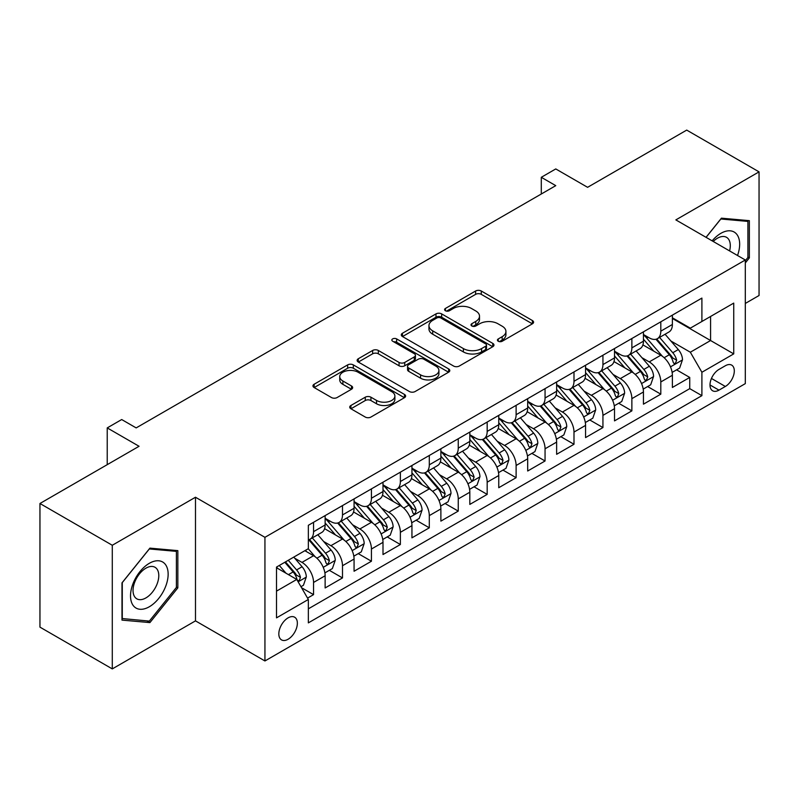 <?xml version="1.0" encoding="UTF-8"?>
<svg xmlns="http://www.w3.org/2000/svg" width="799" height="799" viewBox="0 0 799 799"><rect width="100%" height="100%" fill="white"/><g stroke="black" fill="none" stroke-linecap="round" stroke-linejoin="round"><path stroke-width="1.2" d="M498.256 341.243A2.816 1.628 0 0 0 502.231 341.243L532.414 323.815A4.015 2.317 0 0 0 533.592 322.177A4.015 2.317 0 0 0 532.414 320.539L481.288 291.016A4.015 2.317 0 0 0 475.605 291.016L445.423 308.444A2.816 1.628 0 0 0 444.604 309.593A2.816 1.628 0 0 0 445.423 310.741A2.816 1.628 0 0 0 449.408 310.741L453.313 308.484A12.854 7.421 0 0 1 471.49 308.484L475.745 310.941A12.854 7.421 0 0 1 479.51 316.194A12.854 7.421 0 0 1 475.745 321.438L471.839 323.695A2.816 1.628 0 0 0 471.02 324.843A2.816 1.628 0 0 0 471.839 325.992A2.816 1.628 0 0 0 475.814 325.992L479.73 323.735A12.854 7.421 0 0 1 497.907 323.735L502.162 326.192A12.854 7.421 0 0 1 505.927 331.445A12.854 7.421 0 0 1 502.162 336.689L498.256 338.946A2.816 1.628 0 0 0 497.437 340.094A2.816 1.628 0 0 0 498.256 341.243L498.256 338.946M288.089 639.25A13.094 7.561 120 0 0 296.649 627.704A13.094 7.561 120 0 0 294.641 617.208A13.094 7.561 120 0 0 288.089 617.857A13.094 7.561 120 0 0 279.53 629.402A13.094 7.561 120 0 0 281.538 639.899A13.094 7.561 120 0 0 288.089 639.25M350.911 405.483A4.015 2.317 0 0 0 349.732 407.12A4.015 2.317 0 0 0 350.911 408.758L365.253 417.048A4.015 2.317 0 0 0 370.936 417.048L404.454 397.692A4.015 2.317 0 0 0 405.632 396.054A4.015 2.317 0 0 0 404.454 394.416L353.328 364.893A4.015 2.317 0 0 0 347.645 364.893L314.127 384.249A4.015 2.317 0 0 0 312.948 385.887A4.015 2.317 0 0 0 314.127 387.525L331.455 397.532A4.015 2.317 0 0 0 337.138 397.532L351.48 389.253A4.015 2.317 0 0 0 352.659 387.605A4.015 2.317 0 0 0 351.48 385.967L342.891 381.003A10.747 6.202 0 0 1 339.745 376.619A10.747 6.202 0 0 1 346.376 370.886A10.747 6.202 0 0 1 358.082 372.234L391.74 391.67A10.747 6.202 0 0 1 394.886 396.054A10.747 6.202 0 0 1 388.254 401.787A10.747 6.202 0 0 1 376.549 400.439L370.936 397.203A4.015 2.317 0 0 0 365.253 397.203L350.911 405.483L350.911 408.758M745.307 303.44L759.05 295.5L759.05 171.865L686.711 130.097L587.595 187.316L555.764 168.939L541.293 177.298L555.764 185.648L136.17 427.904L121.698 419.545L107.226 427.904L107.226 464.658M112.289 545.268L112.289 668.903L195.485 620.873L195.485 497.238L112.289 545.268L39.95 503.5L139.066 446.281L107.226 427.904M195.485 497.238L264.938 537.327L745.307 259.995L745.307 383.63L264.938 660.963L264.938 537.327M759.05 171.865L675.854 219.895L745.307 259.995M453.592 366.042A4.015 2.317 0 0 0 459.275 366.042L492.793 346.696A4.015 2.317 0 0 0 493.972 345.048A4.015 2.317 0 0 0 492.793 343.41L441.667 313.897A4.015 2.317 0 0 0 435.984 313.897L402.466 333.243A4.015 2.317 0 0 0 401.288 334.881A4.015 2.317 0 0 0 402.466 336.529L453.592 366.042M393.787 341.852A2.816 1.628 0 0 1 396.644 342.242L396.644 338.906L448.619 368.918A4.015 2.317 0 0 1 449.797 370.556A4.015 2.317 0 0 1 448.619 372.194L415.1 391.54A4.015 2.317 0 0 1 409.428 391.54L358.302 362.027L358.302 358.751A4.015 2.317 0 0 0 357.123 360.389A4.015 2.317 0 0 0 358.302 362.027M358.302 358.751L372.644 350.461A4.015 2.317 0 0 1 378.327 350.461L399.061 362.436A4.015 2.317 0 0 0 404.733 362.436L414.252 356.943A4.015 2.317 0 0 0 415.43 355.305A4.015 2.317 0 0 0 414.252 353.667L392.669 341.203A2.816 1.628 0 0 1 391.84 340.054A2.816 1.628 0 0 1 393.577 338.556A2.816 1.628 0 0 1 396.644 338.906M112.289 668.903L39.95 627.135L39.95 503.5M307.555 598.101L313.558 594.636L301.543 587.704M294.711 558.201L301.982 562.396A16.37 9.448 60 0 1 313.558 582.441L325.133 575.759L325.133 587.954L342.491 577.927L329.328 570.326M323.655 541.492L330.916 545.687A16.37 9.448 60 0 1 342.491 565.732L354.067 559.05L354.067 571.245L371.435 561.228L358.262 553.627M352.589 524.783L359.86 528.978A16.37 9.448 60 0 1 371.435 549.033L383.001 542.341L383.001 554.546L400.369 544.519L387.205 536.918M381.532 508.074L388.793 512.269A16.37 9.448 60 0 1 400.369 532.324L411.944 525.642L411.944 537.837L429.303 527.809L416.139 520.209M410.466 491.375L417.727 495.57A16.37 9.448 60 0 1 429.303 515.615L440.878 508.933L440.878 521.128L458.246 511.1L445.073 503.5M439.4 474.666L446.671 478.861A16.37 9.448 60 0 1 458.246 498.906L469.822 492.224L469.822 504.419L487.18 494.391L474.017 486.791M468.344 457.957L475.605 462.152A16.37 9.448 60 0 1 487.18 482.197L498.756 475.515L498.756 487.71L516.114 477.692L502.951 470.092M497.278 441.248L504.549 445.442A16.37 9.448 60 0 1 516.114 465.497L527.69 458.806L527.69 471.011L545.058 460.983L531.894 453.383M526.211 424.539L533.482 428.733A16.37 9.448 60 0 1 545.058 448.788L556.633 442.107L556.633 454.301L573.992 444.274L560.828 436.673M555.155 407.84L562.416 412.034A16.37 9.448 60 0 1 573.992 432.079L585.567 425.398L585.567 437.592L602.935 427.565L589.762 419.964M584.089 391.13L591.36 395.325A16.37 9.448 60 0 1 602.935 415.37L614.511 408.688L614.511 420.883L631.869 410.866L618.706 403.255M613.033 374.421L620.294 378.616A16.37 9.448 60 0 1 631.869 398.661L643.445 391.979L643.445 404.174L660.803 394.157L660.803 381.962A16.37 9.448 -120 0 0 649.227 361.907L641.967 357.712M647.639 386.556L660.803 394.157M325.133 575.759A16.37 9.448 -120 0 0 313.558 555.714L304.878 550.701M354.067 559.05A16.37 9.448 -120 0 0 342.491 539.005L324.594 528.668M383.001 542.341A16.37 9.448 -120 0 0 371.435 522.296L353.538 511.969M411.944 525.642A16.37 9.448 -120 0 0 400.369 505.587L382.471 495.26M440.878 508.933A16.37 9.448 -120 0 0 429.303 488.878L411.405 478.551M469.822 492.224A16.37 9.448 -120 0 0 458.246 472.179L440.349 461.842M498.756 475.515A16.37 9.448 -120 0 0 487.18 455.47L469.283 445.133M527.69 458.806A16.37 9.448 -120 0 0 516.114 438.761L498.226 428.434M556.633 442.107A16.37 9.448 -120 0 0 545.058 422.052L527.16 411.725M585.567 425.398A16.37 9.448 -120 0 0 573.992 405.343L556.094 395.016M614.511 408.688A16.37 9.448 -120 0 0 602.935 388.644L585.038 378.307M643.445 391.979A16.37 9.448 -120 0 0 631.869 371.935L613.972 361.597M725.342 365.752L718.97 369.428A12.684 7.321 120 0 0 710.681 380.604A12.684 7.321 120 0 0 712.628 390.771A12.684 7.321 120 0 0 718.97 390.142L725.342 386.466A12.684 7.321 120 0 0 733.622 375.29A12.684 7.321 120 0 0 731.684 365.123A12.684 7.321 120 0 0 725.342 365.752M276.514 591.13L296.769 579.435L308.344 599.48L308.344 622.87L701.902 395.655L701.902 372.264L690.326 352.219L670.9 341.003M308.344 599.48L276.514 617.857L276.514 567.07L308.344 548.693L308.344 525.303L701.902 298.087L701.902 321.478L733.732 303.101L733.732 353.887L701.902 372.264M325.133 518.291L330.916 521.627A16.37 9.448 60 0 0 339.106 522.436L350.681 515.755A16.37 9.448 -120 0 0 354.067 508.264L354.067 498.906M354.067 501.582L359.86 504.918A16.37 9.448 60 0 0 368.039 505.727L379.615 499.045A16.37 9.448 -120 0 0 383.001 491.555L383.001 482.197M383.001 484.873L388.793 488.209A16.37 9.448 60 0 0 396.973 489.028L408.549 482.346A16.37 9.448 -120 0 0 411.944 474.846L411.944 465.487M411.944 468.164L417.727 471.51A16.37 9.448 60 0 0 425.917 472.319L437.492 465.637A16.37 9.448 -120 0 0 440.878 458.137L440.878 448.788M440.878 451.455L446.671 454.801A16.37 9.448 60 0 0 454.851 455.61L466.426 448.928A16.37 9.448 -120 0 0 469.822 441.438L469.822 432.079M469.822 434.756L475.605 438.092A16.37 9.448 60 0 0 483.794 438.901L495.37 432.219A16.37 9.448 -120 0 0 498.756 424.728L498.756 415.37M498.756 418.047L504.549 421.383A16.37 9.448 60 0 0 512.728 422.202L524.304 415.51A16.37 9.448 -120 0 0 527.69 408.019L527.69 398.661M527.69 401.338L533.482 404.684A16.37 9.448 60 0 0 541.662 405.493L553.238 398.811A16.37 9.448 -120 0 0 556.633 391.31L556.633 381.962M556.633 384.629L562.416 387.974A16.37 9.448 60 0 0 570.606 388.783L582.181 382.102A16.37 9.448 -120 0 0 585.567 374.611L585.567 365.253M585.567 367.92L591.36 371.265A16.37 9.448 60 0 0 599.54 372.074L611.115 365.393A16.37 9.448 -120 0 0 614.511 357.902L614.511 348.544M614.511 351.22L620.294 354.556A16.37 9.448 60 0 0 628.483 355.365L640.049 348.684A16.37 9.448 -120 0 0 643.445 341.193L643.445 331.835M308.344 608.838L689.747 388.644L689.747 377.448L672.378 387.475L672.378 375.27A16.37 9.448 -120 0 0 660.803 355.225L642.915 344.898M643.445 334.511L649.227 337.847A16.37 9.448 -120 0 0 657.417 338.666A16.37 9.448 -120 0 0 660.803 331.166L660.803 321.807M657.417 338.666L668.993 331.975A16.37 9.448 -120 0 0 672.378 324.484L672.378 315.126M313.558 522.296L313.558 531.655A16.37 9.448 60 0 1 310.162 539.145A16.37 9.448 60 0 1 308.344 539.804M310.162 539.145L321.737 532.464A16.37 9.448 -120 0 0 325.133 524.973L325.133 515.615M342.491 505.587L342.491 514.946A16.37 9.448 60 0 1 339.106 522.436M371.435 488.878L371.435 498.236A16.37 9.448 60 0 1 368.039 505.727M400.369 472.179L400.369 481.527A16.37 9.448 60 0 1 396.973 489.028M429.303 455.47L429.303 464.828A16.37 9.448 60 0 1 425.917 472.319M458.246 438.761L458.246 448.119A16.37 9.448 60 0 1 454.851 455.61M487.18 422.052L487.18 431.41A16.37 9.448 60 0 1 483.794 438.901M516.114 405.343L516.114 414.701A16.37 9.448 60 0 1 512.728 422.202M545.058 388.644L545.058 397.992A16.37 9.448 60 0 1 541.662 405.493M573.992 371.935L573.992 381.293A16.37 9.448 60 0 1 570.606 388.783M602.935 355.225L602.935 364.584A16.37 9.448 60 0 1 599.54 372.074M631.869 338.516L631.869 347.875A16.37 9.448 60 0 1 628.483 355.365M631.869 398.661L631.869 410.866M602.935 415.37L602.935 427.565M573.992 432.079L573.992 444.274M545.058 448.788L545.058 460.983M516.114 465.497L516.114 477.692M487.18 482.197L487.18 494.391M458.246 498.906L458.246 511.1M429.303 515.615L429.303 527.809M400.369 532.324L400.369 544.519M371.435 549.033L371.435 561.228M342.491 565.732L342.491 577.927M313.558 582.441L313.558 594.636M296.769 579.435L276.514 567.739M690.326 352.219L710.581 340.524L710.581 316.464L733.732 303.101M672.378 318.471L733.732 353.887M672.378 317.802L690.326 328.159L701.902 321.478M195.485 620.873L264.938 660.963M541.293 177.298L541.293 194.007M676.573 369.847L689.747 377.448M689.747 388.644L701.902 395.655M745.307 262.941L749.352 257.897L749.352 220.664L721.427 218.167L706.036 237.323M121.987 620.104L149.912 622.601L177.837 587.864L177.837 550.631L149.912 548.134L121.987 582.87L121.987 620.104M747.914 257.058L749.352 257.897M176.389 587.025L177.837 587.864M146.966 620.893L149.912 622.601M499.385 341.632L502.162 340.034A12.854 7.421 0 0 0 505.927 334.781L505.927 331.445M479.51 316.194L479.51 319.53A12.854 7.421 0 0 1 475.745 324.784L472.968 326.382M532.364 323.845L481.288 294.362A4.015 2.317 0 0 0 475.605 294.362L446.551 311.131M492.733 346.726L441.667 317.233A4.015 2.317 0 0 0 435.984 317.233L402.516 336.559M485.692 346.197A2.816 1.628 0 0 0 486.511 345.048A2.816 1.628 0 0 0 485.692 343.91L440.808 317.992A2.816 1.628 0 0 0 436.833 317.992L432.718 320.369A12.854 7.421 0 0 0 428.953 325.622A12.854 7.421 0 0 0 432.718 330.866L463.39 348.584A12.854 7.421 0 0 0 481.567 348.584L485.692 346.197L485.692 349.543A2.816 1.628 0 0 0 486.511 348.394L486.511 345.048M428.953 325.622L428.953 328.958A12.854 7.421 0 0 0 432.718 334.212L432.718 330.866M485.692 349.543L481.567 351.92A12.854 7.421 0 0 1 463.39 351.92L432.718 334.212M358.352 362.057L372.644 353.807L372.644 350.461M415.43 355.305L415.43 358.641A4.015 2.317 0 0 1 414.252 360.279L404.733 365.782A4.015 2.317 0 0 1 399.061 365.782L378.327 353.807A4.015 2.317 0 0 0 372.644 353.807M396.644 342.242L448.569 372.224M420.574 374.861A10.747 6.202 0 0 0 432.279 376.199A10.747 6.202 0 0 0 438.921 370.476A10.747 6.202 0 0 0 435.765 366.082L423.909 359.24A4.015 2.317 0 0 0 418.227 359.24L408.718 364.734A4.015 2.317 0 0 0 407.54 366.371A4.015 2.317 0 0 0 408.718 368.009L420.574 374.861L420.574 378.197A10.747 6.202 0 0 0 432.279 379.545A10.747 6.202 0 0 0 438.921 373.812L438.921 370.476M407.54 366.371L407.54 369.717A4.015 2.317 0 0 0 408.718 371.355L408.718 368.009M420.574 378.197L408.718 371.355M394.886 396.054L394.886 399.4A10.747 6.202 0 0 1 388.254 405.123A10.747 6.202 0 0 1 376.549 403.785L370.936 400.539A4.015 2.317 0 0 0 365.253 400.539L350.961 408.798M339.745 376.619L339.745 379.964A10.747 6.202 0 0 0 342.891 384.349L342.891 381.003M351.43 389.283L342.891 384.349M404.404 397.722L353.328 368.239A4.015 2.317 0 0 0 347.645 368.239L314.177 387.555M672.139 372.404L679.619 368.089L682.506 359.74A10.846 6.262 -120 0 0 678.281 349.553L665.068 334.242M662.411 356.284L646.731 338.127A31.311 18.077 -120 0 0 643.445 334.691M653.812 351.19L645.043 341.033A25.987 15.001 -120 0 0 643.445 339.285M655.939 339.245L669.312 354.736A10.846 6.262 60 0 1 673.177 362.207L673.966 363.485L675.435 363.285L676.653 360.199A10.846 6.262 -120 0 0 672.788 352.729L659.565 337.418M656.728 338.996L671.1 355.635A5.523 3.186 60 0 1 672.488 357.792L676.653 360.199M737.527 255.5A26.597 15.361 120 0 0 720.848 233.348A26.597 15.361 120 0 0 712.139 240.849M729.597 250.926A18.207 10.517 120 0 0 726.531 237.323A18.207 10.517 120 0 0 717.432 238.222A18.207 10.517 120 0 0 713.217 241.468M706.086 237.353L720.848 218.996L747.914 221.413L747.914 257.488L745.307 260.724M746.116 220.374L747.914 221.413M165.623 586.486A26.597 15.361 120 0 0 158.741 560.788A26.597 15.361 120 0 0 133.043 583.58A26.597 15.361 120 0 0 139.925 609.267A26.597 15.361 120 0 0 165.623 586.486M157.063 584.049A18.207 10.517 120 0 0 155.016 567.28A18.207 10.517 120 0 0 134.761 582.062A18.207 10.517 120 0 0 136.799 598.821A18.207 10.517 120 0 0 157.063 584.049M122.277 618.686L122.277 582.611L149.333 548.953L176.389 551.37L176.389 587.445L149.333 621.103L121.987 618.526M174.601 550.341L176.389 551.37M643.205 389.113L650.676 384.798L653.572 376.449A10.846 6.262 -120 0 0 649.347 366.262L636.124 350.951M633.477 372.993L617.797 354.836A31.311 18.077 -120 0 0 614.511 351.4M624.878 367.9L616.109 357.742A25.987 15.001 -120 0 0 614.511 355.994M627.005 355.954L640.379 371.445A10.846 6.262 60 0 1 644.244 378.916L645.033 380.194L646.501 379.994L647.719 376.908A10.846 6.262 -120 0 0 643.854 369.438L630.631 354.127M627.794 355.705L642.156 372.344A5.523 3.186 60 0 1 643.555 374.501L647.719 376.908M614.261 405.822L621.742 401.507L624.638 393.148A10.846 6.262 -120 0 0 620.414 382.971L607.19 367.66M604.543 389.702L588.863 371.545A31.311 18.077 -120 0 0 585.567 368.099M595.944 384.609L587.165 374.451A25.987 15.001 -120 0 0 585.567 372.704M598.071 372.664L611.435 388.144A10.846 6.262 60 0 1 615.31 395.615L616.099 396.903L617.557 396.694L618.776 393.617A10.846 6.262 -120 0 0 614.91 386.147L601.687 370.836M598.851 372.414L613.223 389.053A5.523 3.186 60 0 1 614.611 391.21L618.776 393.617M585.327 422.531L592.808 418.217L595.694 409.857A10.846 6.262 -120 0 0 591.47 399.68L578.246 384.369M575.6 406.401L559.919 388.254A31.311 18.077 -120 0 0 556.633 384.808M567 401.308L558.231 391.16A25.987 15.001 -120 0 0 556.633 389.413M569.128 389.373L582.501 404.853A10.846 6.262 60 0 1 586.366 412.324L587.155 413.612L588.623 413.403L589.842 410.316A10.846 6.262 -120 0 0 585.977 402.846L572.753 387.545M569.917 389.123L584.289 405.752A5.523 3.186 60 0 1 585.677 407.919L589.842 410.316M556.384 439.24L563.864 434.916L566.761 426.566A10.846 6.262 -120 0 0 562.536 416.379L549.312 401.078M546.666 423.11L530.985 404.963A31.311 18.077 -120 0 0 527.69 401.517M538.067 418.017L529.298 407.86A25.987 15.001 -120 0 0 527.69 406.122M540.194 406.082L553.567 421.562A10.846 6.262 60 0 1 557.432 429.033L558.221 430.321L559.69 430.112L560.908 427.026A10.846 6.262 -120 0 0 557.033 419.555L543.819 404.244M540.973 405.822L555.345 422.461A5.523 3.186 60 0 1 556.743 424.619L560.908 427.026M527.45 455.939L534.931 451.625L537.817 443.275A10.846 6.262 -120 0 0 533.602 433.088L520.379 417.777M517.722 439.82L502.052 421.662A31.311 18.077 -120 0 0 498.756 418.227M509.123 434.726L500.354 424.569A25.987 15.001 -120 0 0 498.756 422.821M511.25 422.781L524.623 438.271A10.846 6.262 60 0 1 528.489 445.742L529.278 447.021L530.746 446.821L531.964 443.735A10.846 6.262 -120 0 0 528.099 436.264L514.876 420.953M512.039 422.531L526.411 439.17A5.523 3.186 60 0 1 527.799 441.328L531.964 443.735M498.516 472.648L505.987 468.334L508.883 459.974A10.846 6.262 -120 0 0 504.658 449.797L491.435 434.486M488.788 456.529L473.108 438.371A31.311 18.077 -120 0 0 469.822 434.926M480.189 451.435L471.42 441.278A25.987 15.001 -120 0 0 469.822 439.53M482.316 439.49L495.69 454.971A10.846 6.262 60 0 1 499.555 462.441L500.344 463.73L501.812 463.53L503.03 460.444A10.846 6.262 -120 0 0 499.165 452.973L485.942 437.662M483.105 439.24L497.467 455.879A5.523 3.186 60 0 1 498.866 458.037L503.03 460.444M469.572 489.358L477.053 485.043L479.949 476.683A10.846 6.262 -120 0 0 475.725 466.506L462.501 451.195M459.854 473.238L444.174 455.08A31.311 18.077 -120 0 0 440.878 451.635M451.255 468.144L442.486 457.987A25.987 15.001 -120 0 0 440.878 456.239M453.383 456.199L466.756 471.68A10.846 6.262 60 0 1 470.621 479.15L471.41 480.439L472.868 480.229L474.087 477.153A10.846 6.262 -120 0 0 470.221 469.682L456.998 454.371M454.162 455.949L468.534 472.579A5.523 3.186 60 0 1 469.922 474.746L474.087 477.153M440.639 506.067L448.119 501.752L451.006 493.392A10.846 6.262 -120 0 0 446.781 483.215L433.567 467.904M430.911 489.937L415.23 471.79A31.311 18.077 -120 0 0 411.944 468.344M422.311 484.843L413.542 474.696A25.987 15.001 -120 0 0 411.944 472.948M424.439 472.908L437.812 488.389A10.846 6.262 60 0 1 441.677 495.859L442.466 497.148L443.934 496.938L445.153 493.852A10.846 6.262 -120 0 0 441.288 486.381L428.064 471.08M425.228 472.648L439.6 489.288A5.523 3.186 60 0 1 440.988 491.455L445.153 493.852M411.705 522.776L419.175 518.451L422.072 510.102A10.846 6.262 -120 0 0 417.847 499.914L404.624 484.613M401.977 506.646L386.297 488.489A31.311 18.077 -120 0 0 383.001 485.053M393.378 501.552L384.609 491.395A25.987 15.001 -120 0 0 383.001 489.657M395.505 489.617L408.878 505.098A10.846 6.262 60 0 1 412.743 512.568L413.532 513.857L415.001 513.647L416.219 510.561A10.846 6.262 -120 0 0 412.344 503.09L399.13 487.78M396.294 489.358L410.656 505.997A5.523 3.186 60 0 1 412.054 508.154L416.219 510.561M382.761 539.475L390.242 535.16L393.128 526.811A10.846 6.262 -120 0 0 388.913 516.623L375.69 501.313M373.043 523.355L357.363 505.198A31.311 18.077 -120 0 0 354.067 501.762M364.444 518.261L355.665 508.104A25.987 15.001 -120 0 0 354.067 506.356M366.561 506.316L379.934 521.807A10.846 6.262 60 0 1 383.81 529.278L384.599 530.556L386.057 530.356L387.275 527.27A10.846 6.262 -120 0 0 383.41 519.799L370.187 504.489M367.35 506.067L381.722 522.706A5.523 3.186 60 0 1 383.111 524.863L387.275 527.27M353.827 556.184L361.298 551.869L364.194 543.51A10.846 6.262 -120 0 0 359.969 533.332L346.746 518.022M344.099 540.064L328.419 521.907A31.311 18.077 -120 0 0 325.133 518.461M335.5 534.97L326.731 524.813A25.987 15.001 -120 0 0 325.133 523.065M337.627 523.025L351.001 538.506A10.846 6.262 60 0 1 354.866 545.977L355.655 547.265L357.123 547.065L358.342 543.979A10.846 6.262 -120 0 0 354.476 536.509L341.253 521.198M338.416 522.776L352.788 539.415A5.523 3.186 60 0 1 354.177 541.572L358.342 543.979M324.883 572.893L332.364 568.578L335.26 560.219A10.846 6.262 -120 0 0 331.036 550.042L317.812 534.731M315.166 556.773L308.244 548.753M306.566 551.67L305.438 550.371M308.694 539.734L322.067 555.215A10.846 6.262 60 0 1 325.932 562.686L326.721 563.974L328.179 563.764L329.398 560.678A10.846 6.262 -120 0 0 325.533 553.208L312.319 537.907M309.473 539.485L323.845 556.114A5.523 3.186 60 0 1 325.243 558.281L329.398 560.678M300.963 586.706L303.43 585.277L306.317 576.928A10.846 6.262 -120 0 0 302.092 566.741L293.772 557.103M286.002 573.213L279.3 565.462M277.623 568.379L276.514 567.09M284.804 562.286L293.123 571.924A10.846 6.262 60 0 1 296.988 579.395L297.777 580.683L299.245 580.474L300.464 577.387A10.846 6.262 -120 0 0 296.599 569.917L288.269 560.279M285.473 561.897L294.911 572.823A5.523 3.186 60 0 1 296.299 574.99L300.464 577.387M301.982 562.396L313.558 555.714M330.916 545.687L342.491 539.005M359.86 528.978L371.435 522.296M388.793 512.269L400.369 505.587M417.727 495.57L429.303 488.878M446.671 478.861L458.246 472.179M475.605 462.152L487.18 455.47M504.549 445.442L516.114 438.761M533.482 428.733L545.058 422.052M562.416 412.034L573.992 405.343M591.36 395.325L602.935 388.644M620.294 378.616L631.869 371.935M649.227 361.907L660.803 355.225M660.803 331.166L672.378 324.484M313.558 531.655L325.133 524.973M342.491 514.946L354.067 508.264M371.435 498.236L383.001 491.555M400.369 481.527L411.944 474.846M429.303 464.828L440.878 458.137M458.246 448.119L469.822 441.438M487.18 431.41L498.756 424.728M516.114 414.701L527.69 408.019M545.058 397.992L556.633 391.31M573.992 381.293L585.567 374.611M602.935 364.584L614.511 357.902M631.869 347.875L643.445 341.193M660.803 381.962L672.378 375.27M711.46 378.456L725.342 386.466M710.001 384.968L718.97 390.142M502.162 340.034L502.162 336.689M471.839 325.992L471.839 323.695M475.745 324.784L475.745 321.438M445.423 310.741L445.423 308.444M475.605 294.362L475.605 291.016M481.288 294.362L481.288 291.016M532.414 323.815L532.414 320.539M402.466 336.529L402.466 333.243M435.984 317.233L435.984 313.897M441.667 317.233L441.667 313.897M492.793 346.696L492.793 343.41M463.39 351.92L463.39 348.584M481.567 351.92L481.567 348.584M378.327 353.807L378.327 350.461M399.061 365.782L399.061 362.436M404.733 365.782L404.733 362.436M414.252 360.279L414.252 356.943M448.619 372.194L448.619 368.918M365.253 400.539L365.253 397.203M370.936 400.539L370.936 397.203M376.549 403.785L376.549 400.439M351.48 389.253L351.48 385.967M314.127 387.525L314.127 384.249M347.645 368.239L347.645 364.893M353.328 368.239L353.328 364.893M404.454 397.692L404.454 394.416M670.481 366.851L682.436 359.95M646.731 338.127L648.229 337.268M672.788 352.729L678.281 349.553M664.139 357.722L669.312 354.736M641.547 383.55L653.502 376.649M617.797 354.836L619.285 353.977M643.854 369.438L649.347 366.262M635.205 374.431L640.379 371.445M612.613 400.259L624.558 393.358M588.863 371.545L590.351 370.686M614.91 386.147L620.414 382.971M606.271 391.13L611.435 388.144M583.669 416.968L595.625 410.067M559.919 388.254L561.417 387.395M585.977 402.846L591.47 399.68M577.327 407.84L582.501 404.853M554.736 433.677L566.691 426.776M530.985 404.963L532.474 404.094M557.033 419.555L562.536 416.379M548.394 424.549L553.567 421.562M525.792 450.386L537.747 443.485M502.052 421.662L503.54 420.803M528.099 436.264L533.602 433.088M519.45 441.258L524.623 438.271M496.858 467.085L508.813 460.184M473.108 438.371L474.596 437.512M499.165 452.973L504.658 449.797M490.516 457.957L495.69 454.971M467.924 483.794L479.869 476.893M444.174 455.08L445.662 454.222M470.221 469.682L475.725 466.506M461.582 474.666L466.756 471.68M438.981 500.504L450.936 493.602M415.23 471.79L416.728 470.931M441.288 486.381L446.781 483.215M432.639 491.375L437.812 488.389M410.047 517.213L422.002 510.311M386.297 488.489L387.785 487.63M412.344 503.09L417.847 499.914M403.705 508.084L408.878 505.098M381.113 533.922L393.058 527.02M357.363 505.198L358.851 504.339M383.41 519.799L388.913 516.623M374.771 524.793L379.934 521.807M352.169 550.621L364.124 543.72M328.419 521.907L329.907 521.048M354.476 536.509L359.969 533.332M345.827 541.492L351.001 538.506M323.235 567.33L335.19 560.429M325.533 553.208L331.036 550.042M316.893 558.201L322.067 555.215M298.147 581.812L306.247 577.138M296.599 569.917L302.092 566.741M288.449 574.631L293.123 571.924"/></g></svg>
